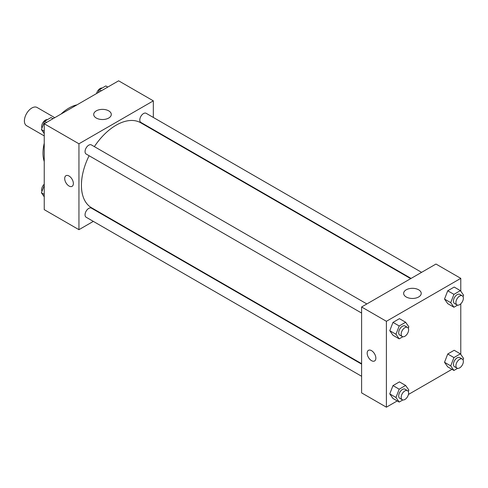 <?xml version="1.0" encoding="UTF-8"?>
<svg xmlns="http://www.w3.org/2000/svg" width="488" height="488" viewBox="0 0 488 488"><rect width="100%" height="100%" fill="white"/><g stroke="black" fill="none" stroke-linecap="round" stroke-linejoin="round"><path stroke-width="0.73" d="M54.754 117.681L37.1 107.488A10.516 6.076 120 0 0 28.993 110.306A10.516 6.076 120 0 0 24.4 120.89A10.516 6.076 120 0 0 26.578 125.709L44.237 135.902M44.237 161.552A36.82 21.259 -60 0 1 44.237 143.222M61.092 114.021A36.82 21.259 -60 0 1 76.97 104.859M93.324 221.387L78.946 229.683L44.237 209.645L44.237 123.757L118.621 80.813L153.33 100.851L153.33 117.456M153.33 129.601L153.33 130.058M96.282 110.861A8.796 5.075 180 0 1 105.866 109.757A8.796 5.075 180 0 1 111.294 114.448A8.796 5.075 180 0 1 102.504 119.529A8.796 5.075 180 0 1 93.708 114.448A8.796 5.075 180 0 1 96.282 110.861M78.946 229.683L78.946 143.795L44.237 123.757M78.946 143.795L153.33 100.851M65.965 175.698A6.137 3.544 -120 0 0 65.02 180.615A6.137 3.544 -120 0 0 69.034 186.026A6.137 3.544 60 0 1 65.02 180.615A6.137 3.544 60 0 1 65.959 175.698A6.137 3.544 60 0 1 72.096 179.242A6.137 3.544 60 0 1 72.096 186.331A6.137 3.544 60 0 1 69.028 186.026A6.137 3.544 -120 0 0 72.102 186.331M104.243 215.086L103.846 215.312M366.86 303.951L91.396 144.912A5.258 3.038 120 0 0 86.138 147.943A5.258 3.038 120 0 0 86.138 154.019L361.602 313.058M361.602 364.127L91.396 208.126A5.258 3.038 120 0 0 87.34 209.535A5.258 3.038 120 0 0 85.046 214.83A5.258 3.038 120 0 0 86.138 217.233L361.602 376.272M421.608 272.341L146.144 113.301A5.258 3.038 120 0 0 142.087 114.711A5.258 3.038 120 0 0 139.794 120.005A5.258 3.038 120 0 0 140.879 122.415L411.085 278.416M89.103 155.733A49.093 28.341 120 0 0 81.429 185.312A49.093 28.341 120 0 0 91.591 207.784L361.602 363.67M410.689 278.642L140.684 122.756A49.093 28.341 120 0 0 94.367 146.626M397.232 400.935L386.398 407.187L361.602 392.877L361.602 306.983L435.985 264.038L460.776 278.355L460.776 291.208M408.432 394.469L451.98 369.325M389.772 330.687L392.993 335.268L389.772 330.687L392.993 322.385L389.772 330.687L395.969 334.268L399.19 325.966L405.632 322.245L408.852 326.826L408.291 328.278M399.434 318.664L392.993 322.385L399.434 318.664L405.632 322.245M444.519 299.083L447.74 303.664L444.519 299.083L447.74 290.781L444.519 299.083L450.717 302.658L453.938 294.356L460.379 290.641L463.6 295.222L463.039 296.667M454.182 287.06L447.74 290.781L454.182 287.06L460.379 290.641M444.519 362.297L447.74 366.878L444.519 362.297L447.74 353.995L444.519 362.297L450.717 365.872L453.938 357.57L460.379 353.855L463.6 358.436L463.039 359.882M454.182 350.274L447.74 353.995L454.182 350.274L460.379 353.855M386.398 407.187L386.398 321.299L460.776 278.355M460.776 303.798L460.776 354.422M389.772 393.901L392.993 398.483L389.772 393.901L392.993 385.599L389.772 393.901L395.969 397.482L399.19 389.18L405.632 385.459L408.852 390.04L408.291 391.492M399.434 381.884L392.993 385.599L399.434 381.884L405.632 385.459M406.211 296.978A8.796 5.075 180 0 1 403.637 293.386A8.796 5.075 180 0 1 412.427 288.31A8.796 5.075 180 0 1 421.223 293.386A8.796 5.075 180 0 1 415.794 298.076A8.796 5.075 180 0 1 406.211 296.978M386.398 321.299L361.602 306.983M375.858 358.161A6.137 3.544 60 0 1 374.589 360.967A6.137 3.544 60 0 1 368.452 357.43A6.137 3.544 60 0 1 368.452 350.341A6.137 3.544 60 0 1 373.18 351.988A6.137 3.544 60 0 1 375.858 358.161M368.452 350.341A6.137 3.544 -120 0 0 368.452 357.423A6.137 3.544 -120 0 0 374.589 360.967M402.838 336.744L399.19 338.849L395.969 334.268M407.523 327.424L405.04 325.99A5.258 3.038 120 0 0 400.99 327.399A5.258 3.038 120 0 0 398.696 332.694A5.258 3.038 120 0 0 399.782 335.103L402.264 336.531A5.258 3.038 120 0 0 407.523 333.499A5.258 3.038 120 0 0 407.523 327.424A5.258 3.038 120 0 0 403.466 328.833A5.258 3.038 120 0 0 401.173 334.127A5.258 3.038 120 0 0 402.264 336.531M399.19 338.849L392.993 335.268M399.19 325.966L392.993 322.385M457.579 305.134L453.938 307.239L450.717 302.658M462.27 295.813L459.787 294.386A5.258 3.038 120 0 0 455.737 295.795A5.258 3.038 120 0 0 453.437 301.09A5.258 3.038 120 0 0 454.529 303.493L457.006 304.927A5.258 3.038 120 0 0 462.27 301.889A5.258 3.038 120 0 0 462.27 295.813A5.258 3.038 120 0 0 458.214 297.222A5.258 3.038 120 0 0 455.92 302.517A5.258 3.038 120 0 0 457.006 304.927M453.938 307.239L447.74 303.664M453.938 294.356L447.74 290.781M402.838 399.959L399.19 402.063L395.969 397.482M407.523 390.638L405.04 389.204A5.258 3.038 120 0 0 400.99 390.613A5.258 3.038 120 0 0 398.696 395.908A5.258 3.038 120 0 0 399.782 398.318L402.264 399.751A5.258 3.038 120 0 0 407.523 396.714A5.258 3.038 120 0 0 407.523 390.638A5.258 3.038 120 0 0 403.466 392.047A5.258 3.038 120 0 0 401.173 397.342A5.258 3.038 120 0 0 402.264 399.751M399.19 402.063L392.993 398.483M399.19 389.18L392.993 385.599M457.579 368.355L453.938 370.459L450.717 365.872M462.27 359.034L459.787 357.6A5.258 3.038 120 0 0 455.737 359.009A5.258 3.038 120 0 0 453.437 364.304A5.258 3.038 120 0 0 454.529 366.708L457.006 368.141A5.258 3.038 120 0 0 462.27 365.103A5.258 3.038 120 0 0 462.27 359.034A5.258 3.038 120 0 0 458.214 360.443A5.258 3.038 120 0 0 455.92 365.732A5.258 3.038 120 0 0 457.006 368.141M453.938 370.459L447.74 366.878M453.938 357.57L447.74 353.995M44.237 133.578L41.413 129.564L44.634 121.262L51.075 117.541L53.033 118.675M44.237 131.193L41.413 129.564M46.592 122.397L44.634 121.262M47.434 119.645A5.258 3.038 120 0 0 43.615 121.646A5.258 3.038 120 0 0 41.657 126.563A5.258 3.038 120 0 0 41.974 128.118M98.247 92.567L99.381 89.658L105.823 85.937L107.781 87.065M101.339 90.786L99.381 89.658M102.175 88.041A5.258 3.038 120 0 0 96.581 93.531M44.237 196.792L41.413 192.778L44.237 185.507M44.237 194.407L41.413 192.778M44.237 184.202A5.258 3.038 120 0 0 41.657 189.777A5.258 3.038 120 0 0 41.974 191.333"/></g></svg>
